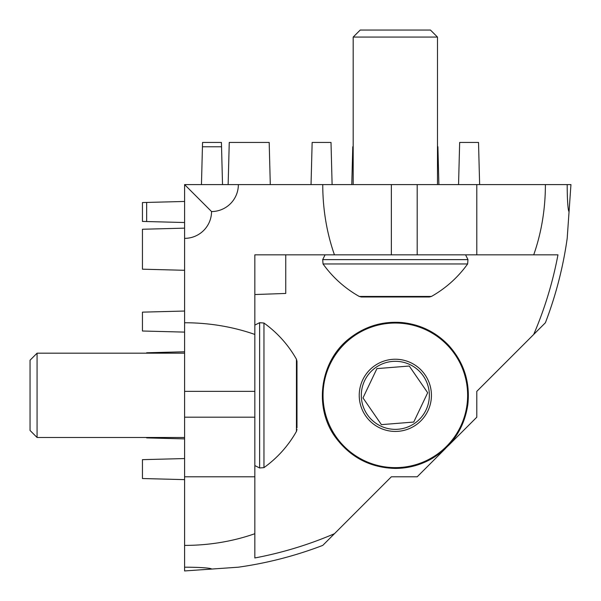 <?xml version="1.0" encoding="UTF-8"?>
<svg xmlns="http://www.w3.org/2000/svg" width="601" height="601" viewBox="0 0 601 601"><rect width="100%" height="100%" fill="white"/><g stroke="black" fill="none" stroke-linecap="round" stroke-linejoin="round"><path stroke-width="0.9" d="M211.544 211.544L184.59 184.59L238.364 184.59A26.947 26.887 -90 0 1 211.544 211.544A26.947 26.887 0 0 1 184.59 238.364L184.59 322.752A157.439 111.328 0 0 1 254.839 334.449L254.839 254.839L334.449 254.839A157.454 111.335 -90 0 1 330.79 243.33A157.439 111.328 -90 0 1 322.752 184.59L570.95 184.59L569.064 211.544A26.947 1.878 -90 0 1 567.194 184.59M238.364 184.59L322.752 184.59M545.4 184.59A157.439 111.328 -90 0 1 533.711 254.839L557.961 254.839A379.915 379.915 0 0 1 533.711 334.449L545.4 322.752C555.842 295.444 563.107 267.317 567.194 238.364L569.064 211.544M184.59 322.752L184.59 567.194A26.947 1.878 0 0 1 211.544 569.064L238.364 567.194C267.317 563.107 295.444 555.842 322.752 545.4L391.356 476.796L417.192 476.796L445.619 448.361M533.711 254.839L476.796 254.839L476.796 184.59M476.796 254.839L417.192 254.839L417.192 184.59M417.192 254.839L391.356 254.839L391.356 184.59M391.356 254.839L334.449 254.839M184.59 567.194L184.59 570.95L211.544 569.064M184.59 184.59L184.59 238.364M448.369 445.619L476.796 417.192L476.796 391.356L533.711 334.449M334.449 533.711A379.915 379.915 0 0 1 254.839 557.961L254.839 533.711A157.439 111.328 0 0 1 184.59 545.4M285.745 254.839L285.745 293.453L254.839 294.535M254.839 334.449L254.839 533.711M254.839 391.356L184.59 391.356M184.59 476.796L254.839 476.796M184.59 417.192L254.839 417.192M458.555 184.59L459.66 142.445L478.524 142.445L479.628 184.59M353.185 146.359L352.772 146.772L351.78 184.59M438.888 184.59L437.896 146.772L437.483 146.359M311.04 184.59L312.144 142.445L331.008 142.445L332.113 184.59M270.292 184.59L269.188 142.445L229.251 142.445L228.147 184.59M201.455 184.59L202.552 142.445L221.423 142.445L222.528 184.59M184.59 351.78L146.659 352.772L146.268 353.185M184.59 438.888L146.659 437.896L146.268 437.483M184.59 332.113L142.445 331.008L142.445 312.144L184.59 311.04M184.59 479.628L142.445 478.524L142.445 459.66L184.59 458.555M184.59 228.147L142.445 229.251L142.445 269.188L184.59 270.292M184.59 222.528L142.445 221.423L142.445 202.552L184.59 201.455M221.536 146.772L202.439 146.772M146.659 202.447L146.659 221.536M254.839 325.088L259.624 322.692L263.959 323.037C277.422 332.736 288.255 344.801 296.443 359.233L296.984 361.306L296.984 379.111M296.984 427.777L296.984 361.306M37.074 437.483L30.05 430.459L30.05 360.209L37.074 353.185L37.074 437.483L184.59 437.483M37.074 353.185L184.59 353.185M465.58 254.839L467.969 259.624L467.631 263.959C457.932 277.422 445.867 288.255 431.428 296.443L429.362 296.984L361.306 296.984L359.233 296.443L431.428 296.443M353.185 37.074L360.209 30.05L430.459 30.05L437.483 37.074L353.185 37.074L353.185 184.59M437.483 37.074L437.483 184.59M362.989 296.984L381.402 296.984M376.925 368.616L362.989 397.915L381.402 424.637L413.743 422.052L427.679 392.746L409.266 366.032L376.925 368.616M296.443 359.233L296.443 431.428C288.255 445.867 277.429 457.932 263.959 467.631L263.959 323.037M263.959 467.631L259.624 467.969L259.624 322.692M359.233 296.443C344.801 288.255 332.736 277.429 323.037 263.959L467.631 263.959M323.037 263.959L322.692 259.624L467.969 259.624M436.356 454.867A72.293 72.293 0 0 1 326.764 372.425A72.293 72.293 0 0 1 438.798 337.559A72.293 72.293 0 0 1 436.356 454.867M415.817 425.057A36.098 36.098 0 0 1 361.096 383.896A36.098 36.098 0 0 1 417.034 366.49A36.098 36.098 0 0 1 415.817 425.057M414.637 423.352A34.032 34.032 0 0 1 361.411 398.042A34.032 34.032 0 0 1 409.95 364.604A34.032 34.032 0 0 1 414.637 423.352M545.4 322.752A386.36 386.36 0 0 0 567.194 238.364M238.364 567.194A386.36 386.36 0 0 0 322.752 545.4M296.443 431.428L296.984 429.362M254.839 465.58L259.624 467.969M325.088 254.839L322.692 259.624M395.33 468.419C408.642 468.352 421.046 464.956 432.532 458.24C452.591 445.762 464.355 427.852 467.841 404.496C470.23 381.905 463.822 362.178 448.609 345.305C435.905 332.09 420.437 324.51 402.212 322.572C383.085 321.017 365.859 326.02 350.541 337.589C319.77 360.269 312.986 407.921 336.207 438.287C351.104 457.767 370.817 467.811 395.33 468.419"/></g></svg>
